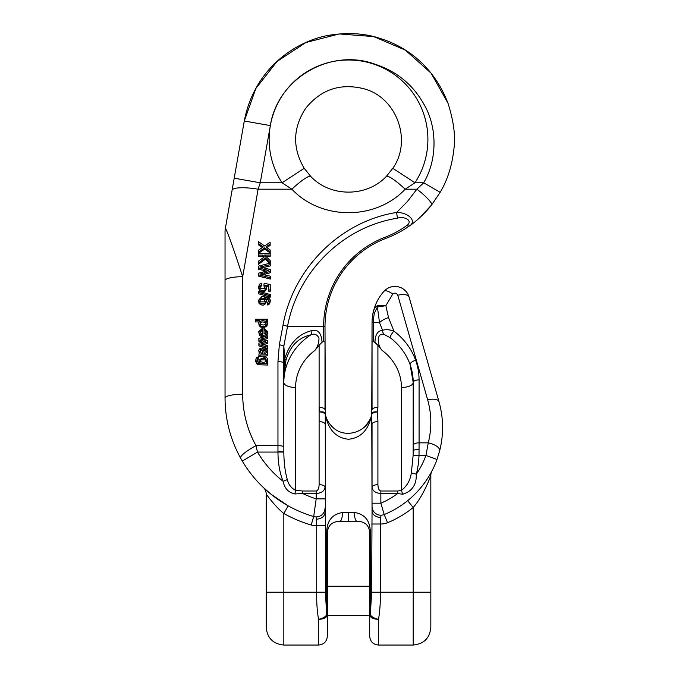 <?xml version="1.0" encoding="UTF-8"?>
<svg xmlns="http://www.w3.org/2000/svg" width="679" height="679" viewBox="0 0 679 679"><rect width="100%" height="100%" fill="white"/><g stroke="black" fill="none" stroke-linecap="round" stroke-linejoin="round"><path stroke-width="1.02" d="M266.482 288.448L266.482 287.166L266.482 288.448C265.625 291.758 263.435 292.607 259.921 290.985L258.478 288.006L259.353 284.246L261.738 283.126L261.865 284.543L260.312 285.29L259.819 286.759L260.575 288.516L264.462 288.55L265.149 286.784L263.927 284.773L264.165 283.355L270.234 284.509L270.259 289.95L268.799 289.958L268.782 285.681L265.701 285.104L266.482 287.158C265.625 290.476 263.435 291.316 259.921 289.695L258.478 286.725M261.865 284.543L261.865 285.834L260.312 286.572L259.819 288.04M265.149 288.066L263.927 286.054L263.927 284.773M270.259 289.95L270.259 291.232L268.799 291.24L268.782 286.962L266.406 286.521M266.346 271.15L258.512 269.19L258.504 266.134L270.242 263.096L270.25 264.674L260.15 266.983L270.276 269.521L270.284 271.456L260.184 273.968L270.31 276.175L270.318 277.77L258.546 274.834L258.538 273.187L268.859 270.497L258.512 267.908L258.504 266.134M270.25 264.674L270.25 265.956L262.832 267.653M270.284 271.456L270.284 272.746L263.18 274.622M270.318 277.77L270.318 279.052L258.546 276.115L258.538 273.187M262.765 342.148L258.869 341.24L258.86 338.397L267.458 335.808L267.458 337.285L260.651 339.127L267.484 340.748L267.484 342.25L260.855 343.888L267.501 345.687L267.509 347.173L258.894 344.635L258.886 343.099L265.497 341.503L258.869 339.958L258.86 338.397M267.458 337.285L267.458 338.575L263.308 339.738M267.484 342.25L267.484 343.532L263.393 344.559M267.509 347.173L267.509 348.454L258.894 345.925L258.886 343.099M262.383 247.521L258.385 244.737L258.376 241.563L264.615 245.993L270.14 242.225L270.149 244.084L265.922 246.927L270.183 249.948L270.191 251.68L264.657 247.835L258.427 252.096L258.419 250.228L263.308 246.884L258.385 243.455L258.376 241.563M270.149 244.084L270.149 245.365L266.881 247.606M270.191 251.68L270.191 252.97L264.657 249.117L258.427 253.377L258.419 250.228M267.653 351.697L267.39 354.71C267.849 356.84 262.433 355.991 260.108 356.331L258.945 356.713L258.937 354.014L260.023 353.538L258.801 350.491L259.463 348.454L262.34 347.996L263.18 348.709L264.394 353.386L265.871 353.004L266.321 351.45L265.956 350.041L264.734 349.371L264.971 347.954L267.339 349.804L267.39 353.428C267.849 355.55 262.433 354.71 260.108 355.049L258.945 355.431L258.937 354.014M259.285 353.784L258.801 350.491M266.321 352.732L265.956 351.323L264.734 350.653L264.734 349.371M302.647 490.993L302.647 493.48L294.949 493.981A5.882 0.458 99.6 0 1 295.603 490.34L302.647 490.993L316.176 490.993C317.959 490.611 318.943 488.507 319.122 484.687L319.122 345.263L314.929 350.398A52.92 47.963 0 0 0 295.603 387.463L295.603 490.34C291.232 488.091 288.473 484.509 287.31 479.586C285.078 471.922 283.915 462.747 283.839 452.053L283.703 362.679A5.882 1.282 180 0 0 277.957 361.669L279.341 344.779L283.024 325.148C293.099 268.298 340.51 221.261 396.587 212.468L407.23 201.731L416.864 189.203L423.688 182.787C436.368 161.381 437.149 132.532 427.269 110.728C416.371 87.701 399.21 72.288 375.784 64.471C331.004 47.326 277.507 78.374 270.344 125.598A79.375 79.375 0 0 1 377.711 65.566A79.375 79.375 0 0 1 414.979 182.787L392.827 168.316L386.292 176.447A26.456 4.176 44.5 0 1 405.168 189.203C375.733 220.531 321.303 220.531 291.868 189.203L282.057 182.787L304.209 168.316L310.753 176.447C330.376 197.334 366.66 197.334 386.292 176.447C366.66 197.334 330.376 197.334 310.753 176.447A26.456 4.176 135.5 0 0 291.868 189.203L258.113 189.203A26.456 5.695 -170 0 0 232.057 190.392L244.287 121.006L255.856 88.499L277.083 61.39L305.889 42.514L339.288 33.95L373.662 36.581L405.371 50.119L431.046 73.128L447.97 103.166M258.809 321.931L255.499 321.948L255.491 319.249L267.373 319.189L267.382 320.607L266.007 320.615L267.509 322.958L266.949 324.808C265.328 326.455 263.282 326.845 260.821 325.979L259.217 324.655L258.665 322.805L259.853 320.649L255.499 320.666L255.491 319.249M267.382 320.607L267.28 321.897M267.509 322.958L266.949 326.09L263.944 327.66M262.255 327.66L259.217 325.937L258.665 322.805M260.04 331.7L260.413 332.982L261.627 333.864L261.39 336.546L259.403 335.273L258.707 331.573L263.146 327.609L267.551 331.488C267.518 333.975 265.905 335.239 262.722 335.29L262.697 329.035L260.04 331.658M267.551 331.488L267.551 332.769C267.518 335.256 265.905 336.529 262.722 336.58L262.697 330.317L260.04 332.905M270.412 295.789L270.412 297.071L258.631 293.812L258.623 291.308L270.403 294.567L270.412 295.789L258.631 292.53L258.623 291.308M270.429 300.381L269.631 303.912L267.416 304.973L267.288 302.274L268.502 301.722L269.096 300.305L268.731 299.049L267.365 298.056L264.734 297.674L266.312 300.483C264.971 304.319 262.552 304.888 259.055 302.189L258.546 300.288L261.839 296.485L269.079 297.47L270.429 300.381L269.631 302.63L267.416 303.691L267.288 302.274M269.096 301.586L268.731 300.33L265.947 299.015M266.312 300.483L266.312 301.765C264.971 305.601 262.552 306.17 259.055 303.479L258.546 300.288M263.613 257.417L262.569 256.373L258.444 256.39L258.436 253.564L270.2 253.513L270.208 255.049L264.547 255.075L270.234 260.583L270.242 262.739L265.379 257.884L258.487 263.028L258.478 261.135L264.36 256.874L262.569 255.083L258.444 255.109L258.436 253.564M270.208 255.049L270.208 256.331L265.871 256.356M269.504 263.282L265.379 259.166L258.487 264.318L258.478 261.135M267.594 363.757L267.594 365.039L257.383 364.699L255.576 361.347L256.255 357.706L258.343 356.823L256.908 360.082L258.334 362.28L260.074 362.374L258.971 360.091L265.514 356.959L267.119 358.156L267.696 359.997L266.491 362.34L267.585 362.34L267.594 363.757L257.383 363.409L255.576 360.057M258.343 356.823L258.105 359.522L256.959 360.744M259.132 362.365L258.971 360.091M267.696 359.997L267.501 362.34M327.354 636.215L327.354 615.649L369.69 615.649L369.69 614.809L370.327 614.809L371.651 592.215L372.041 510.871A8.819 6.578 0 0 0 380.86 517.449L380.316 524.01L380.316 592.215C380.529 601.984 379.926 611.024 378.509 619.324L378.509 645.05C373.153 644.532 370.208 641.587 369.69 636.215L369.69 532.913C369.223 525.317 364.954 521.413 356.882 521.2L339.933 521.277C332.006 521.582 327.813 525.495 327.354 533.007L327.354 636.215C326.837 641.57 323.9 644.515 318.536 645.05L283.839 645.05C273.128 644.006 267.246 638.116 266.202 627.371L266.202 493.998A8.819 8.819 0 0 0 263.46 487.598L271.091 494.278L288.151 505.813L283.839 513.502C275.385 506.755 266.983 495.271 266.202 493.998A8.819 8.819 0 0 0 263.46 487.598M430.656 473.373L431.844 471.167A8.819 8.819 0 0 0 430.834 475.266L430.834 627.371C429.815 638.09 423.934 643.981 413.197 645.05L413.197 507.527A102.894 102.894 0 0 1 387.548 522.703A17.637 17.637 0 0 1 380.316 524.01L371.651 524.01M378.509 645.05L413.197 645.05M372.041 424.129A5.882 2.487 0 0 1 377.914 421.642L377.914 484.687A5.882 2.487 0 0 0 372.041 487.174L372.041 424.129L372.041 487.174C372.576 490.993 375.512 493.098 380.86 493.48L380.86 503.198L372.041 503.198L372.041 510.871L371.761 414.394C368.799 429.671 361.058 437.963 348.522 439.254C335.986 437.963 328.237 429.671 325.283 414.394L325.394 592.215L326.709 614.809L326.709 533.007C326.701 521.014 332.031 514.173 342.717 512.475L354.031 512.416A8.819 2.062 -95.1 0 0 356.882 521.2L339.933 521.277C332.006 521.582 327.813 525.495 327.354 533.007L326.709 533.007C326.701 521.014 332.031 514.173 342.717 512.475L354.031 512.416C364.903 513.935 370.335 520.768 370.327 532.913L370.327 614.809A8.819 4.422 13.5 0 0 378.509 619.324A8.819 4.515 0 0 1 369.69 614.809M318.536 645.05L318.536 619.324C317.11 611.024 316.507 601.984 316.72 592.215L316.72 525.733L316.176 519.163A8.819 6.578 -0 0 0 325.003 512.594L325.003 508.096A8.819 8.819 0 0 1 313.69 516.558A123.476 123.476 0 0 1 242.31 461.075L240.587 458.079C230.334 439.398 225.156 419.401 225.046 398.098L225.046 231.709A17.637 17.637 0 0 1 225.309 228.645L232.057 190.392L225.309 228.645C225.479 226.141 233.627 248.709 242.683 276.718A17.637 3.853 180 0 0 225.046 280.571L225.046 398.098C225.156 419.401 230.334 439.398 240.587 458.079L242.31 461.075L257.485 452.078A105.839 105.839 0 0 0 283.168 481.352A41.742 17.637 90 0 1 277.966 452.078L277.957 361.669M270.344 125.598L260.261 182.787L282.057 182.787A79.375 79.375 0 0 1 270.344 125.598L244.287 121.006C255.423 63.139 302.978 38.389 332.141 34.824C362.875 30.521 380.427 38.839 384.721 39.934C398.929 45.187 431.207 59.82 447.979 103.191C453.674 121.134 455.668 136.267 453.954 148.565C452.138 165.464 447.537 180.037 440.17 192.31L431.606 204.939C427.244 210.804 416.821 221.176 409.199 226.099C402.418 230.911 394.643 235.019 385.876 238.405A94.075 94.075 0 0 0 325.003 326.429L325.334 413.817C325.793 416.286 326.735 421.617 333.228 427.728C346.205 439.754 369.724 431.063 371.761 413.486L372.041 322.61A47.038 47.038 0 0 1 373.068 312.815C374.842 304.701 378.483 297.521 383.974 291.291C387.904 287.2 392.657 285.689 398.225 286.75L401.578 287.964C405.338 289.95 407.833 292.972 409.081 297.037L438.974 401.645C443.54 417.967 443.769 434.356 439.661 450.797L437.004 459.445A94.075 94.075 0 0 1 384.204 514.546L387.548 522.703M438.974 401.645C443.54 417.967 443.769 434.356 439.661 450.797L437.004 459.445A94.075 94.075 0 0 1 384.204 514.546L380.86 503.198A82.32 82.32 0 0 0 397.741 493.48L397.741 490.993L401.442 490.391C407.035 485.994 410.337 480.155 411.347 472.864L413.155 455.236L413.197 382.489A11.764 4.974 0 0 1 401.442 387.463A52.92 47.963 0 0 0 382.107 350.398L377.914 345.263L377.914 407.375A5.882 2.487 180 0 0 372.041 409.853L372.041 322.61A47.038 47.038 0 0 1 373.068 312.815C374.842 304.701 378.483 297.521 383.974 291.291C387.904 287.2 392.657 285.689 398.225 286.75L401.578 287.964C405.338 289.95 407.833 292.972 409.081 297.037L438.974 401.645A11.764 4.88 -15.9 0 0 427.668 399.829L397.775 295.229A11.764 4.88 -15.9 0 1 409.081 297.037C407.816 292.997 405.312 289.967 401.561 287.972M431.606 204.939C433.575 204.269 424.859 194.966 416.864 189.203L405.168 189.203L414.979 182.787L423.688 182.787L440.17 192.31L431.606 204.939L420.131 217.314M385.876 238.405L385.392 237.124C393.404 233.992 400.406 230.198 406.398 225.751L409.199 226.099C417.738 221.133 407.689 212.145 396.587 212.468C407.689 212.145 417.738 221.133 409.199 226.099C402.418 230.911 394.643 235.019 385.876 238.405A94.075 94.075 0 0 0 325.003 326.429L323.628 326.429A95.45 95.45 0 0 1 385.392 237.124C393.404 233.992 400.406 230.198 406.398 225.751C413.698 221.295 405.015 215.786 397.47 218.171C341.749 227.049 297.36 272.703 287.523 326.429L283.839 346.061L284.73 359.14C289.178 343.599 298.217 334.076 311.839 330.571C318.018 329.196 321.422 333.083 322.058 342.233L323.628 341.342L325.003 342.182L325.003 409.853A5.882 2.487 0 0 0 319.122 407.375L319.469 411.907A5.882 2.478 4.2 0 1 325.283 414.394A5.882 4.133 -8.9 0 0 325.283 413.486A5.882 2.461 -8.9 0 0 319.469 411.907M314.929 350.398C317.628 346.85 318.977 342.759 318.969 338.108C317.051 334.323 314.318 333.253 310.761 334.9C298.276 337.641 289.992 346.171 285.918 360.481L283.839 375.784M234.204 178.195L260.261 182.787L258.113 189.203L242.683 276.718L242.683 394.244C242.776 412.509 247.215 429.646 256.008 445.662L257.485 452.078L256.008 445.662A17.637 3.387 150.9 0 0 240.587 458.079M374.418 313.104L373.068 312.815C373.696 309.293 375.19 306.908 377.558 305.652L385.85 305.711L377.38 306.933L374.418 313.104A45.663 45.663 0 0 0 373.416 322.61L379.51 322.61L377.38 306.933A5.882 4.006 72 0 1 377.558 305.652L385.85 305.711L388.524 317.568L393.922 331.114A5.882 1.621 127.2 0 0 390.136 337.684L383.907 334.348C376.013 332.557 377.329 345.56 382.107 350.398M372.041 322.61L373.416 322.61L373.416 341.342L377.914 345.263L374.978 342.233C375.122 334.747 377.651 330.775 382.583 330.325C385.723 329.281 389.5 329.544 393.922 331.114C404.183 338.991 411.423 348.7 415.641 360.252C417.916 366.643 419.062 373.195 419.079 379.909L419.079 442.844L428.271 442.844A11.764 4.914 14.3 0 1 439.661 450.797M377.914 484.687C378.093 488.507 379.077 490.611 380.86 490.993L397.741 490.993M419.079 379.909A5.882 2.521 180 0 0 413.197 382.43L410.048 364.419C406.169 353.818 399.541 344.915 390.136 337.684M285.918 360.481L285.146 363.647A5.882 2.096 -167.7 0 0 284.416 362.493L284.73 359.14A5.882 1.748 -164.8 0 1 285.918 360.481M411.347 472.864L416.303 474.197A82.32 82.32 0 0 0 425.945 455.456L413.155 455.236L413.197 445.365A5.882 2.521 180 0 1 419.079 442.844L419.011 455.456A41.742 17.637 -90 0 1 416.303 474.197C416.634 484.721 412.051 491.409 402.571 494.27L397.741 493.48L380.86 493.48L380.86 490.993M354.031 512.416C364.903 513.935 370.335 520.768 370.327 532.913L369.69 532.913M437.004 459.445L425.945 455.456L428.271 442.844C431.861 428.449 431.666 414.114 427.668 399.829M242.683 394.244A17.637 3.853 180 0 0 225.046 398.098M316.176 516.914L316.72 525.733A17.637 17.637 0 0 1 311.203 525.02L313.69 516.558L316.176 498.87L316.176 493.48L302.647 493.48A105.839 105.839 0 0 0 316.176 498.87L325.003 498.87M294.949 493.981C288.354 492.479 284.433 488.26 283.168 481.352L287.31 479.586M383.907 334.348A5.882 4.498 86.6 0 1 382.583 330.325L379.51 322.61A11.764 4.745 -21.7 0 1 388.524 317.568M397.775 295.229C396.544 292.904 394.872 292.522 392.751 294.075A11.764 3.93 -138.3 0 0 383.974 291.291C387.913 287.234 392.666 285.723 398.225 286.75M419.079 449.506A5.882 1.188 180 0 0 413.197 450.695M402.571 494.27A5.882 0.738 -105.7 0 0 401.442 490.391L401.442 387.463M396.587 212.468L397.47 218.171M283.839 374.579L284.416 362.493A5.882 0.45 -3.7 0 0 283.703 362.679L283.839 346.061A5.882 1.265 -169.4 0 0 279.341 344.779M283.839 451.73L277.957 451.645M283.839 452.053L257.485 452.078M319.122 345.263L322.058 342.233M295.603 387.463A11.764 4.974 0 0 1 283.839 382.489A64.675 58.615 180 0 1 310.761 334.9A5.882 4.456 -103.4 0 0 311.839 330.571M373.416 341.342L372.041 342.182M377.914 407.375L377.566 411.907A5.882 2.461 -171.1 0 0 371.761 413.486A5.882 4.133 -171.1 0 0 371.761 414.394A5.882 2.478 -4.2 0 1 377.566 411.907L377.914 421.642M319.122 484.687A5.882 2.487 0 0 1 325.003 487.174C324.469 490.993 321.523 493.098 316.176 493.48L316.176 490.993M319.122 421.642A5.882 2.487 -0 0 1 325.003 424.129M431.844 471.167A8.819 8.819 0 0 0 430.834 475.266C429.238 480.359 422.058 497.571 413.197 507.527L407.655 500.661M342.717 512.475A8.819 2.173 94 0 1 339.933 521.277M372.041 506.381A8.819 8.819 0 0 0 384.204 514.546A8.819 8.819 0 0 1 372.041 506.381M326.709 614.809L327.354 614.809A8.819 4.515 0 0 1 318.536 619.324A8.819 4.422 -13.5 0 0 326.709 614.809M316.72 525.733L325.394 525.733M259.998 322.848L260.761 324.367C263.63 325.513 265.438 325.003 266.176 322.831L265.353 321.294C262.315 320.165 260.532 320.666 259.998 322.805L259.998 322.763M266.176 324.121L265.353 321.294M265.353 322.576C262.315 321.447 260.532 321.948 259.998 324.087M255.499 321.948L255.499 320.666M266.949 326.09L266.949 324.808M260.821 327.261L260.821 325.979M259.217 325.937L259.217 324.655M260.133 350.907L261.364 353.173L263.053 353.403L261.89 349.337L260.456 349.575L260.133 350.865M262.714 353.394L262.569 351.111M262.569 352.393L262.306 349.897M262.306 351.179L261.89 349.337M261.89 350.627L260.456 350.856L260.456 349.575M260.456 350.856L260.133 352.104M265.956 351.323L265.956 350.041M267.39 354.71L267.39 353.428M260.108 356.331L260.108 355.049M258.945 356.713L258.945 355.431M265.616 329.79L264.029 329.026L264.055 333.873L265.481 333.304L266.219 331.488L265.616 329.79L265.616 331.072L264.029 330.308M261.627 333.864L261.39 335.265L259.403 333.992L258.707 331.573M261.39 336.546L261.39 335.265M262.722 336.58L262.722 335.29M262.697 330.317L262.697 329.035M266.219 332.769L265.616 331.072M258.385 244.737L258.385 243.455M264.657 249.117L264.657 247.835M258.427 253.377L258.427 252.096M262.45 247.479L262.45 246.282M258.631 293.812L258.631 292.53M258.869 341.24L258.869 339.958M262.45 339.525L262.45 338.694M262.425 344.295L262.425 343.523M258.894 345.925L258.894 344.635M264.971 301.408L264.292 299.677L261.186 299.303L261.186 298.022L259.887 300.203L260.583 301.875L264.309 301.866L264.971 300.126L264.292 298.387L261.186 298.022M261.186 299.303L260.21 300.203L260.21 298.921M260.21 300.203L259.887 301.484M267.416 304.973L267.416 303.691M268.731 300.33L268.731 299.049M267.365 299.337L267.365 298.056M258.512 269.19L258.512 267.908M264.335 274.341L264.335 273.051M258.546 276.115L258.546 274.834M267.424 270.862L267.424 270.132M258.444 256.39L258.444 255.109M265.379 259.166L265.379 257.884M258.487 264.318L258.487 263.028M262.569 256.373L262.569 255.083M260.312 286.572L260.312 285.29M264.802 286.852L264.802 285.57M268.799 291.24L268.799 289.958M268.782 286.962L268.782 285.681M259.921 290.985L259.921 289.695M266.363 361.415L265.599 359.887L261.025 359.895L261.025 358.614L260.303 360.201L261.033 361.737C263.825 362.875 265.599 362.34 266.363 360.133L265.599 358.605L261.025 358.614M261.025 359.895L260.303 361.466M258.105 359.522L258.105 358.24M257.383 364.699L257.383 363.409M256.008 445.662L277.957 445.662A5.882 1.282 180 0 1 283.839 446.943M313.69 516.558A123.476 123.476 0 0 1 242.31 461.075M371.651 592.215L430.834 592.215M392.751 294.075L385.85 305.711M415.641 360.252A5.882 2.402 160.3 0 0 410.048 364.419A64.675 58.615 180 0 1 413.197 382.489M323.628 341.342L323.628 326.429L287.523 326.429A5.882 1.265 10.6 0 0 283.024 325.148M311.203 525.02A132.295 132.295 0 0 1 283.839 513.502L283.839 592.215L325.394 592.215M266.202 592.215L283.839 592.215L283.839 645.05M348.522 521.574L348.522 512.755M380.86 515.2L380.86 517.449M259.403 335.273L259.403 333.992M264.292 299.677L264.292 298.387M269.631 303.912L269.631 302.63M259.055 303.479L259.055 302.189M265.599 359.887L265.599 358.605M327.354 586.249L369.69 586.249M304.209 168.316C292.335 148.064 292.802 128.102 305.609 108.419C320.955 89.365 340.485 82.838 364.207 88.839C396.884 97.683 412.365 140.672 392.827 168.316M263.817 487.946L265.718 489.703M264.555 488.634L263.953 488.074M373.068 312.815L375.368 305.253M371.702 413.817C371.999 416.83 369.368 421.464 363.817 427.728"/></g></svg>
